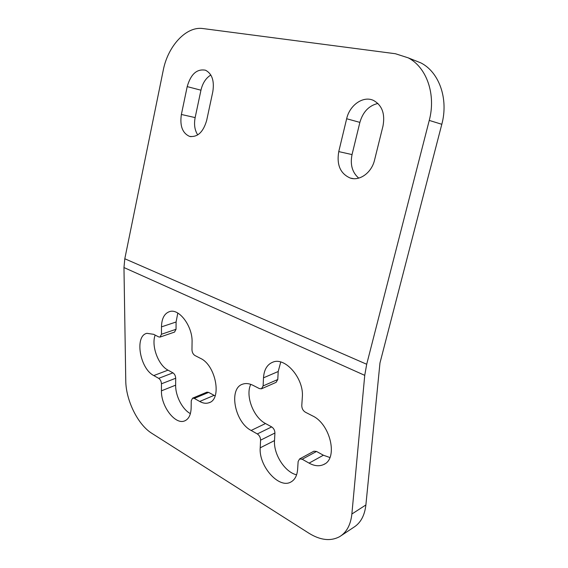 <?xml version="1.0" encoding="UTF-8"?>
<svg xmlns="http://www.w3.org/2000/svg" width="568" height="568" viewBox="0 0 568 568"><rect width="100%" height="100%" fill="white"/><g stroke="black" fill="none" stroke-linecap="round" stroke-linejoin="round"><path stroke-width="0.85" d="M124.804 258.76L123.966 267.549L125.762 380.588C125.84 400.191 137.797 424.686 151.841 433.327L308.836 533.167C320.38 540.324 330.668 541.474 339.7 536.625C346.636 532.351 350.697 524.811 351.869 514.019L364.741 375.349L366.701 364.258L429.252 120.409C436.21 94.551 426.682 67.258 408.207 57.844L395.442 53.74L202.946 28.556C186.141 25.993 167.78 46.257 163.208 70.439L124.804 258.76L366.701 364.258M413.156 59.817L420.923 62.92C439.241 72.228 448.685 98.995 441.805 124.293L379.971 362.959L365.884 504.959C364.656 515.609 360.566 523.085 353.608 527.388L341.361 535.525M177.805 313.067L176.087 321.992L176.03 329.284L174.539 332.088L160.169 337.03M215.116 395.889L208.626 392.389L194.291 398.409L192.595 398.161L206.929 392.154L208.626 392.389M190.386 413.625C182.371 409.429 175.42 395.903 175.647 385.168L175.697 378.238L161.447 383.812C161.284 381.348 160.361 379.523 158.692 378.345L153.772 375.569C139.799 368.618 134.346 335.809 146.92 333.324L153.644 334.318L158.657 336.895L160.006 337.087L161.468 334.261L161.475 326.877C161.688 318.435 164.436 313.323 169.718 311.555C179.239 308.317 192.729 326.465 192.076 342.156L191.97 349.76C192.112 352.401 193.106 354.325 194.952 355.525L200.49 358.365C215.79 365.132 222.209 399.304 208.981 402.748C206.127 403.741 203.039 403.315 199.716 401.47L194.291 398.409M155.163 335.106C151.06 345.607 158.224 365.21 168.014 370.151L172.956 372.856C174.632 374.007 175.54 375.803 175.697 378.238M280.741 362.022L278.206 371.507L277.78 379.502L276.098 382.356L261.678 388.711M329.909 457.531L323.377 455.216L316.511 451.454L302.204 459.242L299.57 458.965L313.877 451.205L316.511 451.454M296.602 474.812C284.959 472.299 273.449 454.208 274.514 440.576L274.919 433.022L260.577 440.165C260.485 437.452 259.399 435.379 257.311 433.938L251.141 430.459C234.612 422.074 228.329 388.306 242.706 384.153C245.845 383.066 249.288 383.464 253.044 385.345L259.363 388.583L261.457 388.81L263.119 385.928L263.495 377.826C264.049 369.661 267.173 364.429 272.881 362.143C285.271 356.732 304.178 378.728 302.325 397.217L301.778 405.58C301.828 408.498 303.021 410.707 305.357 412.19L312.414 415.819C330.448 423.948 338.4 458.71 323.675 464.517C319.308 466.527 314.445 466.065 309.091 463.126L302.204 459.242M250.772 384.358C245.177 395.555 253.335 417.317 265.512 423.529L271.681 426.909C273.762 428.315 274.841 430.352 274.919 433.022M358.735 178.118C352.252 172.487 350.023 164.642 352.039 154.581L359.878 122.383C362.909 111.91 368.923 105.598 377.912 103.454M210.842 75.004C205.921 78.029 202.62 83.091 200.951 90.198L195.151 117.59C193.844 124.442 194.703 130.221 197.728 134.914M382.981 126.068L374.553 160.048C371.642 172.715 359.7 181.298 350.229 178.047C340.339 173.673 336.512 164.862 338.755 151.599L346.657 118.747C349.604 105.172 363.208 95.531 373.425 100.394C382.058 105.194 385.239 113.749 382.981 126.068M212.801 91.775C214.498 80.876 212.07 73.691 205.517 70.219C196.911 68.643 190.805 74.103 187.199 86.613L181.377 114.473C179.701 125.805 182.413 133.104 189.506 136.37C197.508 137.492 203.23 132.181 206.667 120.437L212.801 91.775M192.595 398.161L191.246 400.752L191.146 407.959C190.891 414.853 188.725 419.17 184.636 420.909C175.228 425.091 160.971 406.234 161.447 390.827L161.447 383.812M299.57 458.965L298.136 461.514L297.625 469.395C297.099 475.714 294.792 479.953 290.709 482.111C278.661 488.949 258.646 465.845 260.215 447.818L260.577 440.165M351.869 514.019L365.884 504.959M441.805 124.293L429.252 120.409M123.966 267.549L364.741 375.349M176.03 329.284L161.468 334.261M176.087 321.992L161.475 326.877M214.065 395.363L199.716 401.47M175.647 385.168L161.447 390.827M172.956 372.856L158.692 378.345M168.014 370.151L153.772 375.569M277.78 379.502L263.119 385.928M278.206 371.507L263.495 377.826M323.377 455.216L309.091 463.126M274.514 440.576L260.215 447.818M271.681 426.909L257.311 433.938M265.512 423.529L251.141 430.459M352.039 154.581L338.755 151.599M359.878 122.383L346.657 118.747M200.951 90.198L187.199 86.613M195.151 117.59L181.377 114.473M420.923 62.92L408.207 57.844M208.981 402.748L209.855 402.371M184.636 420.909L185.374 420.583M323.675 464.517L324.775 463.893M290.709 482.111L291.625 481.593M350.229 178.047L353.402 178.643M191.025 136.675L189.506 136.37"/></g></svg>
